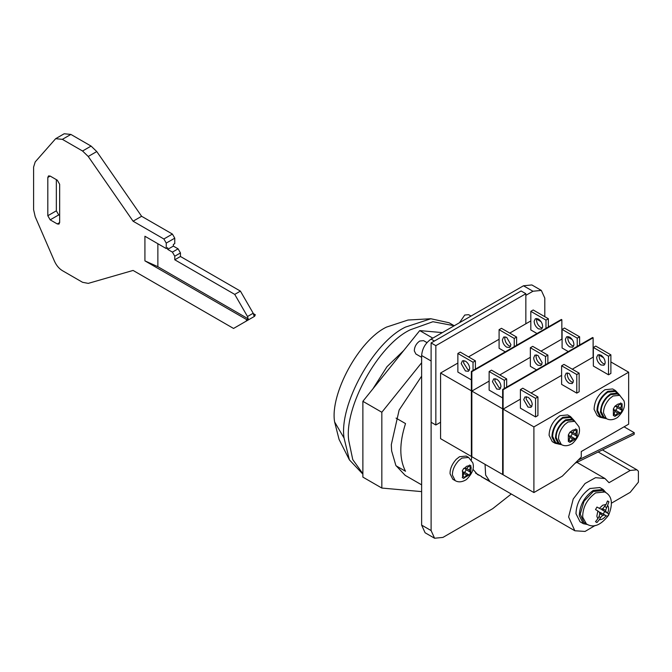<?xml version="1.0" encoding="UTF-8"?>
<svg xmlns="http://www.w3.org/2000/svg" width="672" height="672" viewBox="0 0 672 672"><rect width="100%" height="100%" fill="white"/><g stroke="black" fill="none" stroke-linecap="round" stroke-linejoin="round"><path stroke-width="1.01" d="M599.348 354.547L599.046 355.908C599.18 359.083 600.6 361.645 603.305 363.594L604.892 364.157M600.936 355.11L597.92 354.816L596.677 357.277C596.812 360.452 598.231 363.014 600.936 364.955L603.952 365.257L605.17 363.056C605.178 359.839 603.767 357.185 600.936 355.11M573.157 382.477L571.561 381.914C569.016 380.142 567.588 377.689 567.302 374.573L567.605 372.876M569.192 373.439L566.185 373.136L564.934 375.942C565.228 379.058 566.647 381.503 569.192 383.284L572.208 383.586L573.46 380.822L569.192 373.439M531.938 406.274L530.351 405.712L526.117 398.958L526.394 396.673M527.982 407.081L530.998 407.375L532.241 404.578C531.955 401.453 530.536 399.008 527.982 397.236L524.966 396.934L523.715 399.697L527.982 407.081M535.559 416.926L520.405 408.173L520.405 389.575L522.774 388.206L537.928 396.959L537.928 415.556L535.559 416.926L535.559 398.328L537.928 396.959M535.559 398.328L520.405 389.575M576.778 393.128L561.616 384.376L561.616 365.778L563.984 364.409L579.146 373.162L579.146 391.759L576.778 393.128L576.778 374.531L579.146 373.162M576.778 374.531L561.616 365.778M608.513 374.808L593.359 366.055L593.359 347.458L595.728 346.088L610.882 354.841L610.882 373.439L608.513 374.808L608.513 356.202L610.882 354.841M608.513 356.202L593.359 347.458M575.064 463.268L634.15 434.398L634.259 432.701L578.222 460.085M634.259 432.701L624.07 426.821M533.904 492.551L533.904 426.905L628.648 372.204L628.648 424.175L581.28 451.525L581.28 456.994L562.33 476.137L533.904 492.551L503.11 474.776L503.11 409.13L520.405 399.151M531.065 392.994L561.616 375.354M572.275 369.197L593.359 357.025M628.648 372.204L610.882 361.948M603.616 357.756L599.147 355.177M533.904 426.905L503.11 409.13M502.639 389.466L503.11 389.743L503.11 474.776L502.639 474.499L502.639 389.466L592.645 337.504L593.124 337.772L593.124 357.16M593.124 337.772L503.11 389.743M568.084 336.496L567.781 337.856C567.916 341.032 569.335 343.594 572.04 345.542L573.628 346.105M569.671 337.058L566.656 336.764L565.412 339.226C565.547 342.401 566.966 344.963 569.671 346.903L572.687 347.206L573.905 345.005C573.913 341.788 572.502 339.133 569.671 337.058M541.884 364.426L540.296 363.863C537.743 362.09 536.323 359.638 536.038 356.521L536.34 354.824M537.928 355.387L534.912 355.085L533.669 357.89C533.954 361.007 535.374 363.451 537.928 365.232L540.943 365.534L542.195 362.771L537.928 355.387M500.674 388.223L499.086 387.66L494.852 380.906L495.13 378.622M496.717 389.029L499.733 389.323L500.976 386.526C500.69 383.401 499.262 380.957 496.717 379.184L493.702 378.882L492.45 381.646L496.717 389.029M502.639 397.916L489.132 390.121L489.132 371.524L491.501 370.154L506.663 378.907L506.663 387.148M504.294 388.508L504.294 380.276L506.663 378.907M504.294 380.276L489.132 371.524M536.533 369.894L530.351 366.324L530.351 347.726L532.72 346.357L547.882 355.11L547.882 363.35M545.513 364.72L545.513 356.479L547.882 355.11M545.513 356.479L530.351 347.726M568.277 351.574L562.094 348.004L562.094 329.406L564.455 328.037L579.617 336.79L579.617 345.022M577.248 346.391L577.248 338.15L579.617 336.79M577.248 338.15L562.094 329.406M471.845 391.079L502.639 408.853L502.639 474.499L471.845 456.725L471.845 391.079L489.132 381.1M499.792 374.942L530.351 357.302M541.01 351.145L562.094 338.974M580.591 344.459L579.617 343.896M572.351 339.704L567.882 337.126M558.34 443.974L555.097 443.26L551.922 436.968C552.258 428.845 555.887 422.302 562.8 417.337L570.503 416.573L572.737 419.026M555.097 443.26L552.258 441.622L549.083 435.322C549.419 427.207 553.039 420.664 559.961 415.691L567.664 414.935L570.503 416.573M561.599 444.688L558.44 444.032L555.475 438.144C555.786 430.559 559.18 424.444 565.639 419.798L572.846 419.084L574.988 421.487M558.44 444.032L555.601 442.394L552.636 436.506C552.947 428.912 556.332 422.797 562.8 418.152L569.999 417.446L572.846 419.084M561.313 444.528L558.944 443.159L556.189 437.682C556.038 432.86 558.079 428.047 562.313 423.242L565.639 420.622L572.342 419.958L574.711 421.319L578.928 426.695C580.65 432.037 578.5 437.632 572.485 443.478C568.277 446.065 564.556 446.418 561.313 444.528L558.558 439.051C558.407 434.23 560.448 429.408 564.682 424.612L568.008 421.982L574.711 421.319M421.63 357.311L415.884 353.993L414.296 350.843C414.464 346.777 416.27 343.51 419.731 341.023L423.587 340.645L426.964 342.594M577.097 436.397L575.56 439.06L569.89 442.336L568.352 441.445L568.352 434.893L569.89 432.23L572.746 430.189L575.232 429.568L575.56 428.963L577.097 429.853L577.097 436.397L571.704 433.247L571.41 432.516M568.352 441.445L569.89 442.336M575.56 439.06L570.847 436.338L572.384 433.675M570.847 436.338L569.36 436.061M575.232 438.883L572.746 438.976L570.629 441.151L569.058 440.244L569.873 437.321L568.714 435.12M572.746 438.976L569.873 437.321M574.879 438.69L570.142 435.96M576.786 430.466L575.627 433.994L572.754 432.34L575.232 429.568M575.627 433.994L576.442 435.985L571.704 433.247M576.442 431.071L574.879 430.164M570.268 432.432L572.754 432.34M568.714 440.857L569.058 440.244M570.629 441.151L570.268 441.756M577.097 429.853L575.56 428.963M536.819 318.444L536.516 319.805C536.651 322.98 538.062 325.542 540.775 327.491L542.363 328.054M538.406 319.007L535.391 318.713L534.148 321.174C534.282 324.349 535.693 326.911 538.406 328.852L541.422 329.154L542.64 326.953C542.648 323.736 541.237 321.082 538.406 319.007M510.619 346.374L509.032 345.811C506.478 344.039 505.058 341.586 504.764 338.47L505.075 336.773M506.663 337.336L503.647 337.033L502.396 339.839C502.69 342.955 504.109 345.4 506.663 347.18L509.678 347.483L510.93 344.719L506.663 337.336M469.409 370.171L467.813 369.608L463.588 362.855L463.856 360.57M465.444 370.978L468.46 371.272L469.711 368.474C469.417 365.35 467.998 362.905 465.444 361.133L462.437 360.83L461.185 363.594L465.444 370.978M471.366 379.865L457.867 372.07L457.867 353.472L460.236 352.103L475.398 360.856L475.398 369.096M473.029 370.457L473.029 362.225L475.398 360.856M473.029 362.225L457.867 353.472M505.268 351.842L499.086 348.272L499.086 329.675L501.455 328.306L516.608 337.058L516.608 345.299M514.24 346.668L514.24 338.428L516.608 337.058M514.24 338.428L499.086 329.675M537.012 333.522L530.821 329.952L530.821 311.346L533.19 309.985L548.352 318.738L548.352 326.97M545.983 328.339L545.983 320.099L548.352 318.738M545.983 320.099L530.821 311.346M440.58 373.027L471.366 390.802L471.366 456.448L471.366 371.414L471.845 371.692L471.845 456.725L440.58 438.673L440.58 373.027L457.867 363.048M468.527 356.891L499.086 339.251M509.746 333.094L530.821 320.922M549.326 326.407L548.352 325.844M541.086 321.653L536.617 319.074M471.366 371.414L561.38 319.452L561.851 319.721L561.851 339.108M561.851 319.721L471.845 371.692M431.105 342.938L435.842 345.677L435.842 424.998L431.105 422.26L431.105 342.938L521.111 290.976L525.848 293.706L525.848 323.795M440.58 422.26L435.842 424.998M525.848 293.706L435.842 345.677M456.196 459.346L459.522 456.725L466.225 456.061L468.594 457.43L461.891 458.094L458.564 460.715C454.331 465.52 452.29 470.333 452.441 475.154L455.196 480.631L452.827 479.27L450.072 473.794C449.921 468.964 451.962 464.15 456.196 459.346M470.324 472.088L469.51 470.098L470.669 466.57L471.164 467.544L470.669 472.298L465.587 469.35L465.293 468.619M469.115 474.986L464.15 477.859L466.628 475.087L469.442 475.163L470.669 472.298M464.512 477.254L462.941 476.347L462.235 477.548L463.772 478.439L464.15 477.859M462.596 476.96L462.596 471.223L463.756 473.424L462.941 476.347M470.324 467.174L468.762 466.267L466.637 468.443L463.772 468.334L462.235 470.996L462.596 471.223M464.15 468.535L466.628 466.292L469.115 465.671L468.762 466.267M470.669 466.57L470.98 465.956L470.291 465.368L469.442 465.066L469.115 465.671M463.243 472.172L464.73 472.45L466.267 469.778L465.587 469.35M469.51 470.098L466.637 468.443M466.628 475.087L463.756 473.424M468.762 474.802L464.024 472.063M470.98 465.956L469.442 465.066M470.98 472.5L466.267 469.778M469.442 475.163L464.73 472.45M463.772 478.439L462.235 477.548M593.242 491.526L602.456 490.619L604.825 491.988L595.61 492.895C586.984 499.229 582.666 507.31 582.674 517.146L586.404 523.9L584.035 522.53L580.213 514.097L584.035 501.253L593.242 491.526M585.295 523.076L584.035 522.53M587.765 524.58L583.363 523.69L579.298 515.609C579.718 505.193 584.371 496.801 593.242 490.434L603.128 489.46L606.102 492.828M583.363 523.69L580.045 521.774L575.98 513.694C576.408 503.286 581.053 494.894 589.924 488.519L599.81 487.544L603.128 489.46M608.933 501.808L607.488 500.968L608.933 501.808L607.597 505.352C608.966 507.142 608.966 509.729 607.597 513.106L608.933 513.954L607.471 516.491L606.068 515.743C603.834 518.616 601.6 519.91 599.357 519.616L596.963 522.547L595.51 521.707L597.836 518.734L596.837 516.23L597.845 510.98L595.518 509.552L596.963 507.049L599.357 508.351L602.717 505.201L606.077 504.47L607.488 500.968L608.252 501.312M599.332 512.442L603.229 514.038L604.691 511.51L601.373 508.897M606.077 504.47L602.725 508.721L605.598 510.376L607.597 505.352M604.842 506.545L606.413 507.452M601.675 509.628L606.413 512.366L605.598 510.376M597.845 510.98L599.029 511.72L599.844 513.702L602.717 515.365L604.85 515.071L606.068 515.743M600.113 512.341L604.85 515.071M599.844 513.702L599.029 516.625L600.592 517.532L602.717 515.365M602.725 508.721L600.592 509.006L599.357 508.351M604.691 511.51L608.933 513.954M607.597 513.106L606.413 512.366M603.229 514.038L607.471 516.491M595.51 521.707L596.963 522.547M599.357 519.616L600.592 517.532M599.029 516.625L597.836 518.734M603.338 417.992L600.104 417.278L596.929 410.978C597.265 402.864 600.886 396.32 607.807 391.356L615.51 390.592L617.744 393.036M600.104 417.278L597.257 415.64L594.09 409.34C594.418 401.218 598.046 394.674 604.96 389.71L612.671 388.945L615.51 390.592M606.606 418.706L603.448 418.051L600.482 412.163C600.793 404.569 604.178 398.454 610.646 393.817L617.854 393.103L619.996 395.506M603.448 418.051L600.6 416.405L597.643 410.525C597.954 402.931 601.339 396.816 607.807 392.171L615.006 391.457L617.854 393.103M606.32 418.547L603.952 417.178L601.188 411.701C601.045 406.879 603.086 402.058 607.32 397.253L610.646 394.632L617.35 393.968L619.718 395.338L623.935 400.714C625.657 406.048 623.507 411.642 617.484 417.488C613.284 420.084 609.554 420.437 606.32 418.547L603.557 413.07C603.414 408.24 605.455 403.427 609.689 398.622L613.015 396.001L619.718 395.338M459.48 322.728L464.738 315.042L468.586 314.664L471.022 316.067M622.104 410.407L620.567 413.078L614.897 416.346L613.36 415.464L613.36 408.912L614.897 406.249L617.753 404.208L620.239 403.586L620.567 402.982L622.104 403.864L622.104 410.407L616.711 407.266L616.409 406.535M613.36 415.464L614.897 416.346M620.567 413.078L615.846 410.357L617.392 407.686M615.846 410.357L614.368 410.08M620.239 412.902L617.753 412.994L615.628 415.17L614.065 414.263L614.88 411.34L613.721 409.139M617.753 412.994L614.88 411.34M619.886 412.709L615.149 409.979M621.793 404.485L620.634 408.013L617.761 406.35L620.239 403.586M620.634 408.013L621.449 410.004L616.711 407.266M621.449 405.09L619.878 404.183M615.275 406.451L617.761 406.35M613.721 414.876L614.065 414.263M615.628 415.17L615.275 415.766M622.104 403.864L620.567 402.982M421.63 484.848L405.182 475.356L395.867 465.469L391.642 450.954L391.306 444.688L399.143 410.021L421.63 376.152M421.63 491.61L381.83 488.057L362.88 477.12L362.88 401.318L419.731 330.599L442.344 332.615M381.83 488.057L381.83 412.255L421.63 362.754M381.83 412.255L362.88 401.318M432.793 338.134L419.731 330.599M372.893 388.861L386.98 366.719L403.712 350.524M362.88 473.718L352.766 459.614L348.785 440.756C343.72 407.854 378.109 344.887 410.256 329.809L432.928 321.72L454.238 325.752M362.88 474.146L349.39 459.858L344.047 438.026C338.982 405.124 373.372 342.157 405.518 327.079L430.861 318.746L449.064 322.762L453.802 325.5M349.39 459.858L339.074 439.429L334.622 421.966C329.767 394.271 358.966 340.024 386.568 327.079L408.013 320.032L430.861 318.746M334.622 421.966L344.047 438.026M396.043 418.11L405.518 423.578C399.252 443.092 399.252 458.993 405.518 471.265L396.043 465.797M485.05 464.344L485.638 475.054L489.98 481.681L481.446 476.759L488.779 480.623M166.244 248.564L166.244 243.088L163.876 238.988L133.081 221.206L88.234 156.475L82.555 151.007L62.362 139.348L55.658 138.684L35.196 161.927L33.6 167.084L33.6 209.689L35.188 216.678L54.474 261.215C56.406 265.457 59.027 268.598 62.362 270.631L82.555 282.299L88.25 283.382L133.081 270.438L233.554 328.448L246.086 321.208L246.784 319.67L248.203 318.856L157.87 266.7L144.925 260.87L144.925 236.25L166.244 248.564L167.664 247.741L167.664 249.379L172.402 252.118L178.088 248.833L180.457 252.941L180.457 256.494L240.416 291.11L253.193 313.236L253.89 315.571L255.31 314.748L253.411 313.656M50.182 176.081L57.288 180.18L59.657 184.288L59.657 222.575L58.96 224.112L57.288 223.944L50.182 219.845L47.813 215.737L47.813 177.45L48.51 175.913L50.182 176.081L47.813 177.45M59.657 215.468L58.708 214.922L56.339 210.815L56.339 179.634M166.244 243.088L174.77 238.165L174.77 243.634L173.351 244.457L173.351 246.103L178.088 248.833M248.203 318.856L247.506 316.52L234.738 294.395L174.77 259.778L174.77 256.217L172.402 252.118M246.784 319.67L144.925 260.87M133.081 221.206L141.616 216.283L96.768 151.553L91.081 146.084L70.888 134.425L64.184 133.762L55.658 138.684M174.77 238.165L172.402 234.066L141.616 216.283M167.664 249.379L173.351 246.103M254.612 316.285L246.086 321.208L254.612 316.285L255.31 314.748M174.77 259.778L180.457 256.494M234.738 294.395L240.416 291.11M481.446 476.759L574.854 530.771L585.06 531.434L595.216 525.454M611.528 503.126L630.193 492.349L638.4 482.143L638.4 471.198L636.896 469.804L630.193 470.467L609.025 482.689L605.002 478.548L595.543 477.666L585.06 483.504L573.224 499.01L568.613 516.97L574.837 530.762M471.66 456.616L471.383 459.942M472.996 469.325L477.616 474.625L480.018 475.633M544.799 316.68L544.799 298.082L541.33 290.422L532.955 291.245L525.848 295.352M541.33 290.422L531.854 284.945L523.48 285.776L431.105 339.108C425.384 343.106 422.226 348.575 421.63 355.522L431.105 360.99L431.105 530.569L434.574 538.238L442.949 537.407L492.685 508.687L511.241 494.038M421.63 355.522L421.63 525.101L425.099 532.77L434.574 538.238M157.87 243.726L157.87 266.7M57.288 223.944L59.657 222.575M50.182 219.845L58.708 214.922M47.813 215.737L56.339 210.815M82.555 151.007L91.081 146.084M62.362 139.348L70.888 134.425M88.234 156.475L96.768 151.553M163.876 238.988L172.402 234.066M247.506 316.52L253.193 313.236M174.77 256.217L180.457 252.941M630.193 470.467L598.172 451.979M431.105 530.569L421.63 525.101M434.414 341.023L431.105 339.108M532.955 291.245L523.48 285.776M455.196 480.631C458.413 482.521 462.134 482.177 466.351 479.59C472.332 473.785 474.482 468.182 472.811 462.798L468.594 457.43M586.404 523.9C593.326 528.293 600.718 525.42 608.563 515.273C613.301 503.572 612.058 495.802 604.825 491.988M475.541 473.046L481.706 476.608M602.423 449.904L636.896 469.804M576.946 462.353L605.002 478.548"/></g></svg>
